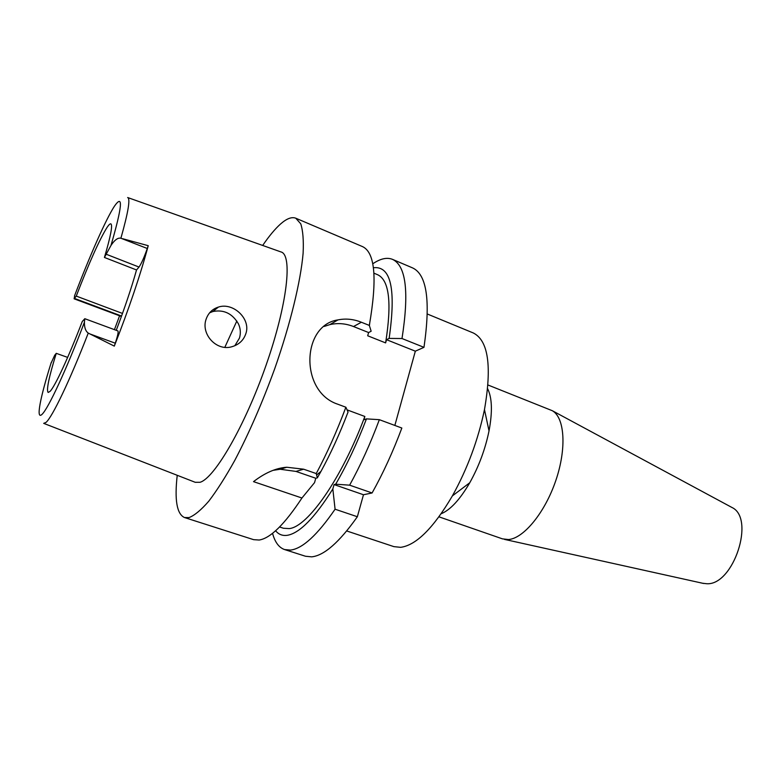 <?xml version="1.0" encoding="UTF-8"?>
<svg xmlns="http://www.w3.org/2000/svg" width="781" height="781" viewBox="0 0 781 781"><rect width="100%" height="100%" fill="white"/><g stroke="black" fill="none" stroke-linecap="round" stroke-linejoin="round"><path stroke-width="1.17" d="M116.242 330.314C124.716 308.056 131.472 287.935 136.529 269.962L139.008 267.053C141.312 263.822 144.075 257.632 147.287 248.495L148.234 245.693C140.395 274.912 129.09 308.388 114.299 346.12L115.285 343.201C117.716 335.81 118.585 331.72 117.902 330.929L84.797 318.697L84.407 322.299C84.338 327.581 85.617 331.183 88.253 333.096L114.299 346.12M67.644 357.395L56.261 353.344C48.861 377.35 46.167 390.393 48.178 392.452L50.033 391.398C54.982 386.458 68.464 357.522 82.23 321.567L84.797 318.697M136.529 269.962L104.429 257.457C110.687 236.233 112.825 225.035 110.863 223.864C110.101 223.6 108.852 224.762 107.095 227.359C99.558 239.386 89.288 262.299 76.265 296.097L74.117 298.811L74.751 295.296M104.429 257.457L110.98 245.449C114.602 239.943 117.911 237.541 120.899 238.234L147.287 248.495M43.863 423.429L195.221 482.297L200.063 482.277C214.55 478.236 245.029 425.733 266.194 364.854C287.486 303.985 292.797 254.479 280.887 251.912L127.83 197.593M148.234 245.693L122.676 238.722M206.116 319.195C200.697 333.995 216.386 351.46 231.811 346.754C238.869 344.704 243.535 340.379 245.81 333.77C251.257 318.941 233.07 301.983 218.368 307.099C212.344 309.022 208.263 313.054 206.116 319.195M74.117 298.811L121.406 316.461M122.49 313.435L76.265 296.097M114.436 329.641L119.571 315.807M56.261 353.344L54.68 355.277L50.941 363.438M262.68 245.449C269.094 236.067 275.039 228.931 280.516 224.03C286.666 218.582 291.752 216.649 295.784 218.211L300.744 223.805C302.94 230.493 303.731 240.304 303.116 253.229C300.665 281.463 290.444 323.754 274.814 368.456C262.367 402.635 248.993 433.338 234.7 460.546C225.494 477.045 216.845 490.605 208.761 501.217C201.156 509.954 194.596 515.411 189.07 517.578L184.492 517.539C176.848 514.054 174.427 499.977 177.228 475.297M324.174 326.438L329.846 324.613C337.792 322.826 345.69 323.471 353.52 326.536L368.612 332.55L371.151 331.232L369.325 325.423L361.369 322.241C353.578 319.117 345.788 318.326 338.007 319.888C301.603 325.081 299.553 391.642 337.724 404.197L345.876 407.233C336.855 431.346 326.975 453.468 316.237 473.569L303.633 469.196L286.764 467.243C276.064 468.014 264.974 472.817 253.513 481.643L301.944 498.014C284.645 524.295 270.382 538.304 259.155 540.032L253.63 539.661L184.492 517.539M369.325 325.423C377.369 278.837 375.124 252.566 362.579 246.63L295.784 218.211M273.165 470.328L280.213 469.254L295.999 471.421L315.797 478.265L314.528 482.658L301.944 498.014M315.797 478.265L317.35 477.855L320.962 471.421C330.734 453.536 339.755 433.748 348.043 412.056L345.876 407.233M316.237 473.569L317.35 477.855M368.612 332.55L367.685 335.771L385.619 342.898C391.935 302.95 389.299 280.233 377.701 274.756L373.943 273.184M369.716 323.354L369.384 325.628M385.619 342.898L386.517 339.686L415.336 351.177L394.854 425.44M347.067 409.869L364.844 416.468L363.907 419.778L366.455 418.88C357.122 443.266 346.862 465.037 335.674 484.2L334.073 484.581L332.833 488.955L335.078 509.212L357.356 516.739L363.477 494.744L372.088 492.967C383.071 473.364 392.989 451.73 401.844 428.037L379.351 419.68L366.455 418.88M415.336 351.177L423.976 347.34C430.682 301.075 426.904 274.609 412.641 267.932L392.501 259.36C406.081 265.745 409.244 292.133 402 338.534L423.976 347.34M335.078 509.212C317.359 535.024 302.511 548.643 290.532 550.088L284.596 549.57L305.449 556.238L311.648 556.853C324.125 555.603 339.364 542.229 357.356 516.739M363.477 494.744L334.073 484.581M284.596 549.57C278.944 547.608 274.932 542.19 272.549 533.316M372.762 263.802L373.572 263.265C380.835 258.531 387.142 257.222 392.501 259.36M386.517 339.686L389.133 338.407L402 338.534M373.406 267.746C390.949 265.628 396.192 289.185 389.133 338.407M279.578 526.99L283.454 528.249L289.204 528.6C307.626 526.99 341.707 478.675 364.844 416.468M332.833 488.955C314.723 517.832 299.533 533.286 287.252 535.317C282.488 535.971 278.612 534.448 275.615 530.748M379.351 419.68C370.428 443.54 360.529 465.369 349.634 485.167L335.674 484.2M372.088 492.967L349.634 485.167M408.014 377.74L398.681 411.567M346.715 530.963L393.888 546.632L400.663 547.335C416.195 545.236 433.435 528.093 452.375 495.906C467.428 468.756 478.128 439.986 484.474 409.595C492.02 366.045 488.301 340.506 473.325 332.979L427.373 314.03M487.656 388.762C492.128 397.793 492.577 411.841 489.023 430.927C485.274 449.192 478.851 466.462 469.762 482.746C459.989 499.508 450.461 509.856 441.177 513.771M438.981 516.837L502.456 538.861L508.47 539.544C523.68 538.451 545.031 512.521 555.857 480.393C566.801 448.284 564.692 417.689 552.343 410.728L487.998 385.004M702.744 583.27L706.737 583.729C733.427 585.584 755.539 518.203 731.904 507.455L731.094 507.015M236.828 321.03L224.84 347.311M209.611 312.82L212.901 311.502C223.913 309.403 232.435 313.542 238.459 323.92C240.558 328.576 240.89 333.292 239.464 338.085L234.817 345.739M139.008 267.053L106.646 254.411M74.517 295.901C89.678 255.983 105.816 219.373 114.475 206.125C123.427 193.405 122.266 206.516 110.98 245.449M88.253 333.096C69.821 380.64 52.317 417.074 46.02 422.404L43.697 423.361M127.654 197.534C130.525 198.511 128.269 212.081 120.899 238.234M74.546 298.449L121.553 316.041M84.407 322.299C66.141 370.233 48.363 408.346 42.057 414.33C35.672 420.49 40.182 397.558 51.282 362.355M115.285 343.201L89.942 333.946M303.633 469.196L295.999 471.421M361.369 322.241L353.52 326.536M286.764 467.243L280.213 469.254M320.962 471.421L316.637 474.946M338.007 319.888L329.846 324.613M489.023 430.927L484.474 409.595M469.762 482.746L452.375 495.906M731.904 507.455L552.343 410.728M703.642 583.475L504.497 539.398M218.368 307.099L212.901 311.492"/></g></svg>
